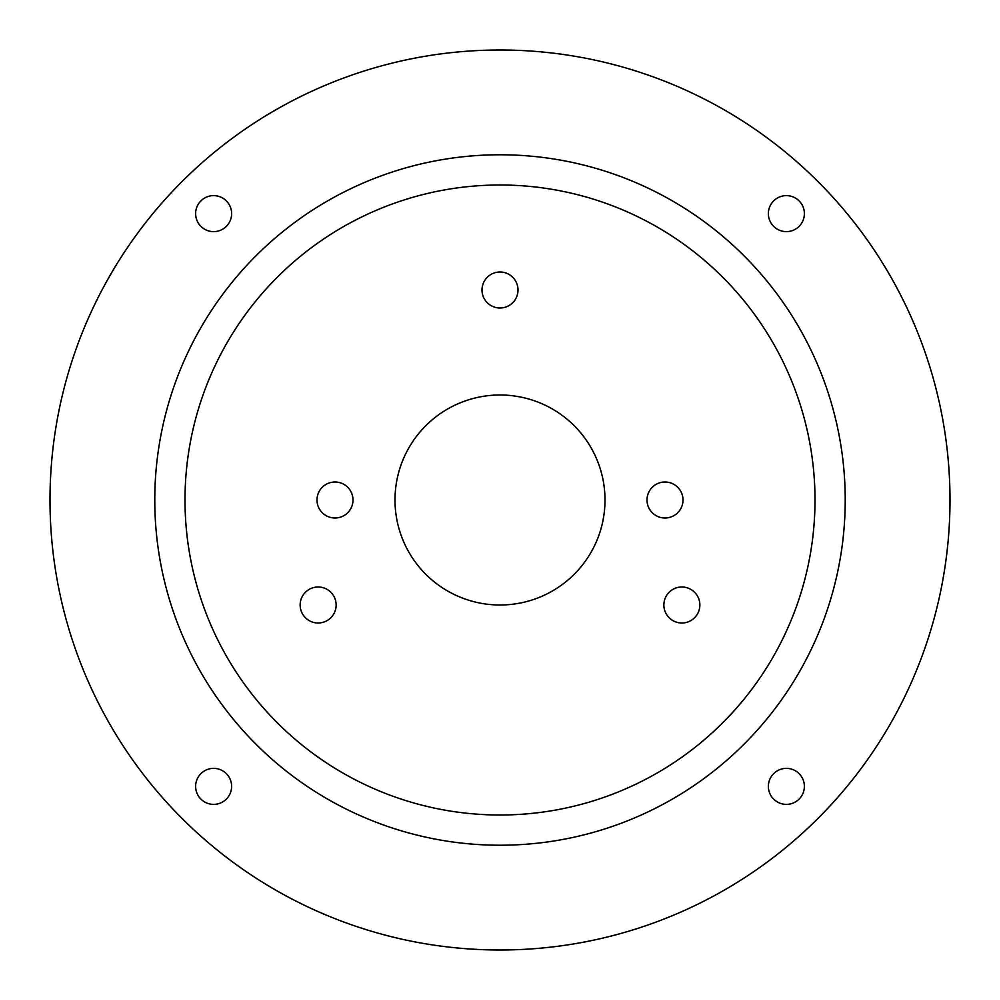 <?xml version="1.0" encoding="UTF-8"?>
<svg xmlns="http://www.w3.org/2000/svg" width="1000" height="1000" viewBox="0 0 1000 1000"><rect width="100%" height="100%" fill="white"/><g stroke="black" fill="none" stroke-linecap="round" stroke-linejoin="round"><path stroke-width="1.5" d="M665 482A18 18 0 0 0 647 500A18 18 0 0 0 665 518A18 18 0 0 0 683 500A18 18 0 0 0 665 482M335 482A18 18 0 0 0 317 500A18 18 0 0 0 335 518A18 18 0 0 0 353 500A18 18 0 0 0 335 482M213.625 231.625A18 18 0 0 1 195.625 213.625A18 18 0 0 1 213.625 195.625A18 18 0 0 1 231.625 213.625A18 18 0 0 1 213.625 231.625M195.625 786.375A18 18 0 0 1 213.625 768.375A18 18 0 0 1 231.625 786.375A18 18 0 0 1 213.625 804.375A18 18 0 0 1 195.625 786.375M768.375 786.375A18 18 0 0 1 786.375 768.375A18 18 0 0 1 804.375 786.375A18 18 0 0 1 786.375 804.375A18 18 0 0 1 768.375 786.375M500 395A105 105 0 0 0 395 500A105 105 0 0 0 500 605A105 105 0 0 0 605 500A105 105 0 0 0 500 395M786.375 231.625A18 18 0 0 1 768.375 213.625A18 18 0 0 1 786.375 195.625A18 18 0 0 1 804.375 213.625A18 18 0 0 1 786.375 231.625M336.138 605A18 18 0 0 0 318.137 587A18 18 0 0 0 300.138 605A18 18 0 0 0 318.137 623A18 18 0 0 0 336.138 605M699.862 605A18 18 0 0 0 681.862 587A18 18 0 0 0 663.863 605A18 18 0 0 0 681.862 623A18 18 0 0 0 699.862 605M500 272A18 18 0 0 0 482 290A18 18 0 0 0 500 308A18 18 0 0 0 518 290A18 18 0 0 0 500 272M815 500A315 315 0 0 1 500 815A315 315 0 0 1 185 500A315 315 0 0 1 500 185A315 315 0 0 1 815 500M845.225 500A345.225 345.225 0 0 1 500 845.225A345.225 345.225 0 0 1 154.775 500A345.225 345.225 0 0 1 500 154.775A345.225 345.225 0 0 1 845.225 500M950 500A450 450 0 0 1 500 950A450 450 0 0 1 50 500A450 450 0 0 1 500 50A450 450 0 0 1 950 500"/></g></svg>

